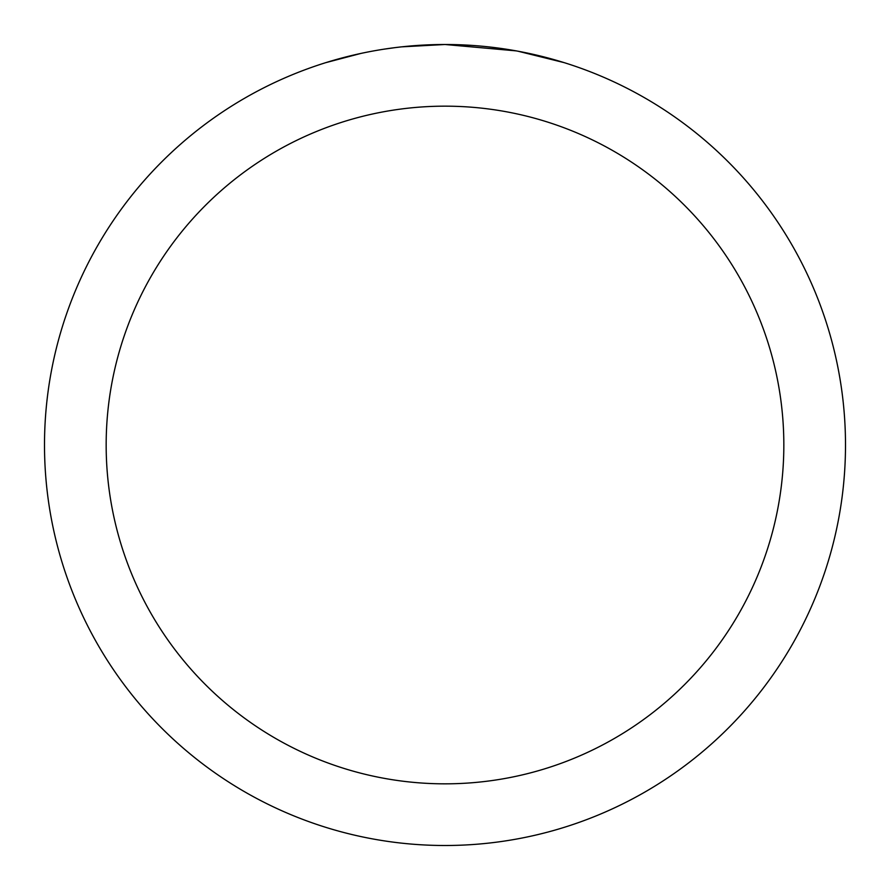 <?xml version="1.0" encoding="UTF-8"?>
<svg xmlns="http://www.w3.org/2000/svg" width="890" height="890" viewBox="0 0 890 890"><rect width="100%" height="100%" fill="white"/><g stroke="black" fill="none" stroke-linecap="round" stroke-linejoin="round"><path stroke-width="1.33" d="M452.988 44.578L458.561 44.734M494.317 47.548L496.008 47.76M516.144 50.875L445 44.5A400.5 400.5 0 0 1 845.5 445A400.5 400.5 0 0 1 445 845.5A400.5 400.5 0 0 1 44.5 445A400.5 400.5 0 0 1 445 44.5L401.713 46.847M518.036 51.22L563.982 62.589M445 106.166A338.834 338.834 0 0 1 783.834 445A338.834 338.834 0 0 1 445 783.834A338.834 338.834 0 0 1 106.166 445A338.834 338.834 0 0 1 445 106.166M399.832 47.059L394.949 47.637M326.029 62.589L360.928 53.422M385.125 49.006L392.49 47.96M383.768 49.206L394.949 47.648M415.641 45.579L417.855 45.423"/></g></svg>

